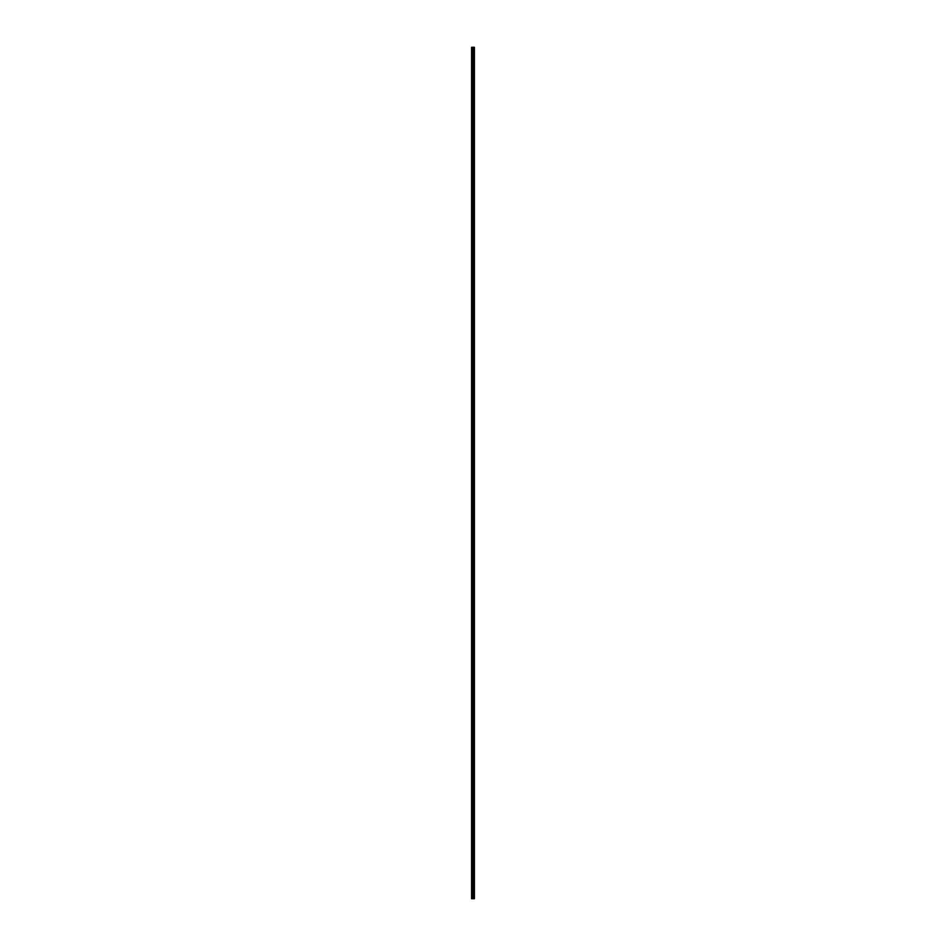 <?xml version="1.0" encoding="UTF-8"?>
<svg xmlns="http://www.w3.org/2000/svg" width="946" height="946" viewBox="0 0 946 946"><rect width="100%" height="100%" fill="white"/><g stroke="black" fill="none" stroke-linecap="round" stroke-linejoin="round"><path stroke-width="1.42" d="M474.419 898.7L474.419 47.3L473.698 47.3L473.698 898.7L474.419 898.7L474.419 47.3L473.698 47.3L473.698 898.7L472.645 898.7L472.645 47.3L473.698 47.3L472.645 47.3L472.645 898.7L472.645 47.3L472.432 898.7L471.581 898.7L471.581 47.3L472.432 47.3L471.581 47.3L471.581 898.7L474.419 898.7"/></g></svg>
